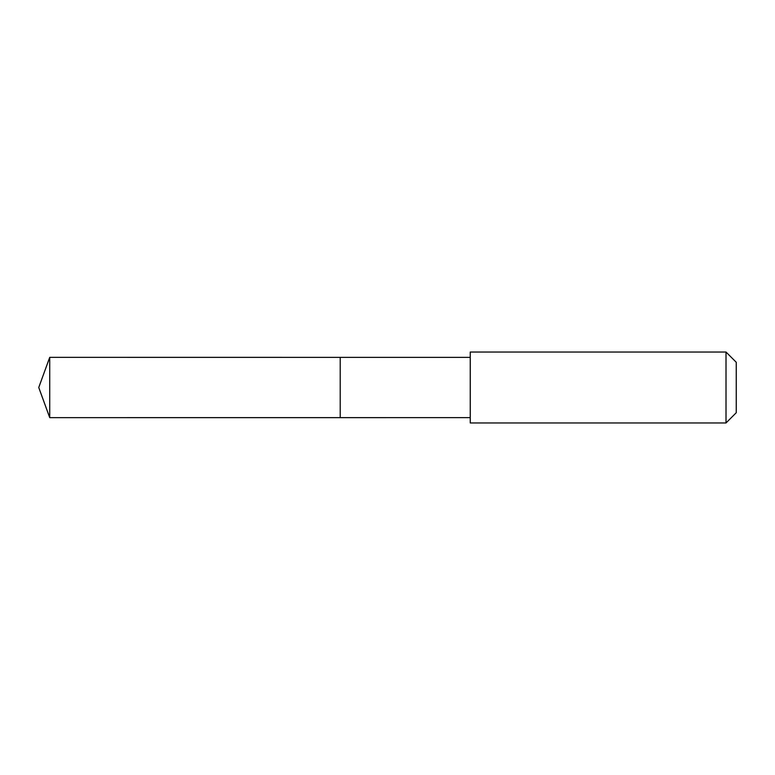<?xml version="1.0" encoding="UTF-8"?>
<svg xmlns="http://www.w3.org/2000/svg" width="775" height="775" viewBox="0 0 775 775"><rect width="100%" height="100%" fill="white"/><g stroke="black" fill="none" stroke-linecap="round" stroke-linejoin="round"><path stroke-width="1.16" d="M340.215 417.638L340.215 357.362L49.726 357.353L49.726 417.647L340.215 417.638L340.215 357.362L470.241 357.362L470.241 417.638L49.726 417.647L38.75 387.5L49.726 417.647M470.251 368.416L470.251 422.966L726.01 422.966L726.01 352.034L470.251 352.034L470.251 368.416M726.01 352.034L736.25 362.274L736.25 412.726L726.01 422.966M38.75 387.5L49.726 357.353M470.241 417.638L470.251 422.966M470.241 357.362L470.251 352.034"/></g></svg>
